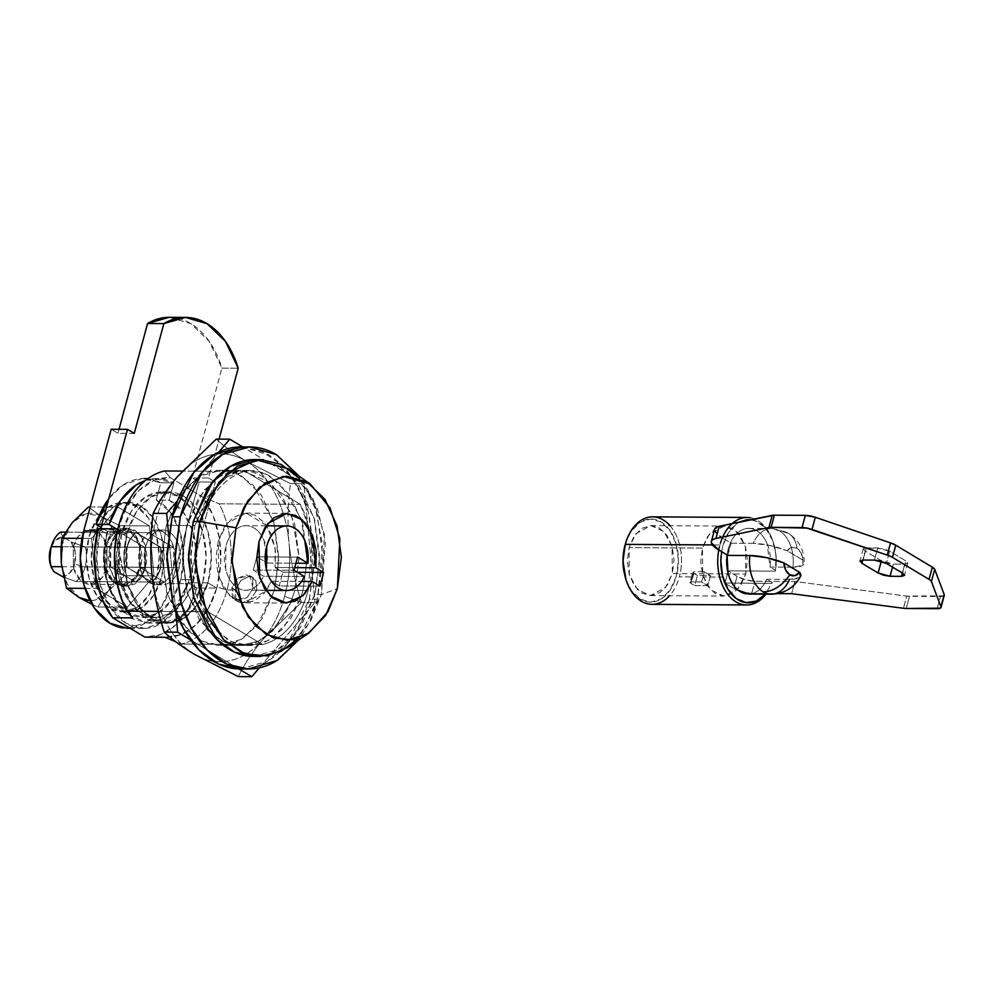 <?xml version="1.0" encoding="UTF-8"?>
<svg xmlns="http://www.w3.org/2000/svg" width="994" height="994" viewBox="0 0 994 994"><rect width="100%" height="100%" fill="white"/><g stroke="black" fill="none" stroke-linecap="round" stroke-linejoin="round"><path stroke-width="0.75" stroke-dasharray="4.97 3.73" d="M144.739 547.359L161.053 547.47L160.891 567.45L144.59 567.338L144.739 547.359L161.053 547.47L136.277 532.598L119.976 532.498C110.98 540.475 107.874 551.993 110.645 567.027L126.959 567.139C124.175 552.092 127.282 540.574 136.277 532.598L119.976 532.498L144.739 547.359L144.59 567.338L160.891 567.45C159.052 574.01 155.996 578.868 151.734 582.012L135.42 581.9L110.645 567.027L126.959 567.139L151.734 582.012L135.42 581.9C139.694 578.769 142.751 573.911 144.59 567.338A27.347 18.227 90.4 0 1 135.42 581.9L110.645 567.027L110.806 547.06C112.595 540.413 115.652 535.555 119.976 532.498L144.739 547.359M123.591 628.059A71.096 47.401 90.4 0 0 171.627 583.565L187.928 583.664L215.338 482.09L187.928 583.664L171.627 583.565L199.036 481.978L215.338 482.09L208.578 478.027L215.338 482.09L199.036 481.978L192.277 477.928L208.578 478.027L219.078 439.112L208.578 478.027L192.277 477.928L221.898 368.115L238.212 368.227L221.898 368.115A87.509 58.335 90.4 0 0 170.185 317.334M187.928 583.664A71.096 47.401 -89.6 0 1 139.893 628.171A71.096 47.401 -89.6 0 1 100.083 530.933L96.604 558.218L100.344 585.354L110.732 608.216L126.188 623.337L144.354 628.394L162.469 622.642L177.764 606.936L187.928 583.664M97.524 530.92L100.083 530.933M134.24 433.409L117.938 433.309L111.179 429.246L117.938 433.309L134.24 433.409M119.019 429.296L117.938 433.309L119.019 429.296M127.369 628.295L146.155 622.53L161.463 606.825L171.627 583.565L199.036 481.978L192.277 477.928L221.898 368.115L209.187 341.327L190.736 323.559L169.179 317.31M126.959 567.139L127.108 547.16C128.897 540.525 131.953 535.667 136.277 532.598L161.053 547.47A27.347 18.227 -89.6 0 1 160.891 567.45A27.347 18.227 -89.6 0 1 151.734 582.012L126.959 567.139M107.526 531.293A60.162 40.108 90.4 0 0 143.869 617.46A60.162 40.108 90.4 0 0 180.759 579.614L193.805 579.701A60.162 40.108 -89.6 0 1 156.915 617.547A60.162 40.108 -89.6 0 1 120.572 531.38L107.526 531.293L120.572 531.38L116.36 528.858L120.572 531.38L116.584 554.627L118.957 578.309L127.319 598.661L140.328 612.478L155.921 617.547L171.639 613.062L184.971 599.742L193.805 579.701L180.759 579.614A60.162 40.108 90.4 0 0 156.145 500.057L169.191 500.144A60.162 40.108 -89.6 0 1 193.805 579.701L196.737 555.609L193.035 531.815L183.318 512.245L169.191 500.144L156.145 500.057L160.817 482.761L173.851 482.848L169.191 500.144L173.851 482.848L160.817 482.761A78.762 52.508 90.4 0 0 143.422 478.549A78.762 52.508 90.4 0 0 108.806 498.603L123.144 484.935L141.869 478.599L160.817 482.761L156.145 500.057L170.272 512.159L179.989 531.728L183.691 555.522L180.759 579.614L171.925 599.655L158.593 612.975L142.887 617.46L127.282 612.391L114.273 598.587L105.911 578.222L103.538 554.54L107.526 531.293L101.028 527.392L107.526 531.293M160.643 547.47L173.689 547.557L173.54 567.524L160.494 567.437L160.643 547.47L173.689 547.557L148.914 532.685L135.867 532.598L160.643 547.47L160.494 567.437L173.54 567.524C171.689 574.097 168.632 578.955 164.37 582.086L151.324 582.012C155.586 578.868 158.642 574.01 160.494 567.437C158.692 574.085 155.648 578.943 151.324 582.012L126.549 567.139L139.595 567.214L164.37 582.086L151.324 582.012L126.549 567.139L139.595 567.214C136.812 552.179 139.918 540.661 148.914 532.685L135.867 532.598C126.872 540.574 123.765 552.092 126.549 567.139L126.698 547.16C128.499 540.512 131.543 535.667 135.867 532.598L160.643 547.47M145.459 480.524A78.762 52.508 -89.6 0 1 156.468 478.636A78.762 52.508 -89.6 0 1 173.851 482.848L154.902 478.686L145.484 480.512M148.914 532.685L173.689 547.557A27.347 18.227 -89.6 0 1 173.54 567.524A27.347 18.227 -89.6 0 1 164.37 582.086L139.595 567.214L139.744 547.247C141.533 540.599 144.59 535.754 148.914 532.685L65.293 532.138L148.914 532.685L173.689 547.557A27.347 18.227 90.4 0 0 157.127 530.051A27.347 18.227 90.4 0 0 148.914 532.685A27.347 18.227 -89.6 0 1 173.689 547.557L85.223 546.973L173.689 547.557L169.676 538.164L163.488 531.989L156.157 530.051L148.914 532.685M702.46 548.092L629.078 547.607L629.351 574.905L637.539 589.591L650.474 595.592L665.52 587.504L672.329 573.575L745.711 574.047L737.473 589.628L723.856 596.065L710.909 590.076L702.733 575.377L702.46 548.092L709.256 534.151L724.303 526.062L737.25 532.063L745.425 546.75L745.711 574.047L672.329 573.575L667.322 585.019L659.792 592.759L650.871 595.592L641.938 593.095L634.321 585.652L629.214 574.395L627.363 561.038L629.078 547.607L634.085 536.164L641.615 528.423L650.536 525.59L659.469 528.087L667.086 535.53L672.192 546.787L674.044 560.144L672.329 573.575L672.056 546.278L663.868 531.579L650.933 525.59L635.887 533.679L629.078 547.607L702.46 548.092L700.745 561.511L702.584 574.88L707.703 586.137L715.307 593.58L724.253 596.065L733.174 593.232L740.704 585.503L745.711 574.047L747.413 560.616L745.575 547.259L740.455 536.002L732.851 528.559L723.905 526.062L714.997 528.907L707.455 536.636L702.46 548.092M625.922 579.415L631.252 590.361L640.285 599.196L650.908 602.153L661.495 598.786L670.441 589.604L676.38 576.011A41.562 27.708 90.4 0 0 661.122 521.987A41.562 27.708 90.4 0 0 625.027 545.172M670.068 525.714A43.748 29.174 -89.6 0 1 679.362 576.831A43.748 29.174 90.4 0 0 654.86 516.992M803.811 564.244A32.156 8.797 15.1 0 1 792.877 567.201A32.814 21.88 90.4 0 0 779.594 530.895A32.814 22.75 121 0 1 788.341 533.281A32.814 22.75 121 0 1 796.964 548.228A14.301 9.53 -89.6 0 1 802.879 560.131L787.173 550.713A14.301 9.53 -89.6 0 1 796.964 548.228A32.814 22.75 -59 0 0 788.341 533.281A32.814 22.75 -59 0 0 779.594 530.895A32.814 21.88 -89.6 0 1 792.877 567.201L770.052 567.052L767.182 543.892C764.237 536.735 760.075 532.001 754.682 529.678C749.29 527.354 744.071 528.05 739.014 531.765C733.957 535.468 730.379 541.233 728.267 549.061L727.061 554.925M712.462 544.936L719.88 544.985L712.462 544.936M750.321 517.737A43.748 29.174 -89.6 0 1 775.283 571.165L727.993 570.854A43.748 29.174 -89.6 0 1 726.651 577.129L703.006 576.98A43.748 29.174 90.4 0 0 704.162 571.774L693.663 571.712A43.748 29.174 -89.6 0 1 692.507 576.918L679.362 576.831L692.507 576.918A43.748 29.174 -89.6 0 1 690.917 581.863L701.429 581.937A43.748 29.174 90.4 0 0 703.006 576.98L726.651 577.129A43.748 29.174 -89.6 0 1 724.701 583.043L771.99 583.354L724.701 583.043L733.796 588.498L737.088 576.309L727.993 570.854L737.088 576.309L745.686 579.775L754.98 581.241L794.927 581.502L906.739 596.089L943.865 595.853M649.803 604.215A43.748 29.174 90.4 0 0 679.362 576.831M749.526 594.052L753.937 592.983C759.379 590.858 763.653 586.286 766.759 579.241L772.251 582.546L765.33 594.151M721.607 551.658L722.862 545.805L728.416 532.809L736.74 523.714L739.263 522.136M750.731 519.763L756.894 521.527L765.939 528.733L772.599 540.413L775.954 554.95L775.544 570.357L770.052 567.052A32.814 21.88 90.4 0 0 749.849 528.46A32.814 21.88 90.4 0 0 727.086 554.95M746.544 593.915A32.814 21.88 90.4 0 0 766.759 579.241L789.584 579.39A32.156 8.797 -164.9 0 0 799.71 577.34M802.879 560.131L787.173 550.713L769.604 545.408L753.154 543.358L731.137 543.209L721.892 537.667L731.137 543.209L727.844 555.397A32.814 21.88 -89.6 0 1 731.137 543.209L753.154 543.358A32.814 21.88 -89.6 0 1 772.611 528.597A32.814 21.88 -89.6 0 1 779.594 530.895A32.814 21.88 90.4 0 0 771.356 528.559A32.814 21.88 90.4 0 0 753.154 543.358A32.156 8.797 15.1 0 1 787.173 550.713L791.845 547.408L796.964 548.228L801.04 552.925L802.879 560.131L802.779 565.325L792.877 567.201L770.052 567.052L775.544 570.357L775.283 571.165A43.748 29.174 90.4 0 0 771.506 537.493A43.748 29.174 90.4 0 0 744.257 517.663A43.748 29.174 90.4 0 0 719.88 544.985M722.862 545.805A41.562 27.708 -89.6 0 1 746.059 519.85A41.562 27.708 -89.6 0 1 771.953 538.785A41.562 27.708 -89.6 0 1 775.544 570.357M771.381 594.188A32.814 21.88 90.4 0 0 789.584 579.39L766.759 579.241L772.251 582.546L771.99 583.354M627.587 583.689A41.562 27.708 90.4 0 0 653.456 601.929A41.562 27.708 90.4 0 0 676.38 576.011L678.417 560.057L676.231 544.19L670.155 530.821L661.122 521.987L650.498 519.03L639.912 522.397L630.966 531.579L626.232 541.283M703.006 576.98A43.748 29.174 -89.6 0 1 701.429 581.937L707.716 585.714L710.461 575.551L704.162 571.774A43.748 29.174 -89.6 0 1 703.006 576.98M692.507 576.918A43.748 29.174 90.4 0 0 693.663 571.712L691.476 582.198L690.917 581.863A43.748 29.174 90.4 0 0 692.507 576.918M692.719 572.643L697.415 575.464L694.682 585.628L689.985 582.807L692.719 572.643L689.985 582.807L691.476 582.198L689.985 582.807L694.682 585.628L707.716 585.714L701.429 581.937L690.917 581.863L691.476 582.198L694.21 572.035L692.719 572.643L697.415 575.464L710.461 575.551L704.162 571.774L693.663 571.712M707.716 585.714L694.682 585.628L697.415 575.464L710.461 575.551L707.716 585.714M944.3 595.294A10.934 2.994 -164.9 0 1 940.498 596.487L937.205 608.676L940.498 596.487L909.522 596.288A10.922 2.982 -164.9 0 1 906.739 596.089L903.447 608.278L906.739 596.089L794.927 581.502L754.98 581.241A13.121 3.591 -164.9 0 1 737.088 576.309L733.796 588.498L742.394 591.964L751.688 593.43A13.121 3.591 15.1 0 1 733.796 588.498L724.701 583.043L726.651 577.129A43.748 29.174 90.4 0 0 727.993 570.854L775.283 571.165M714.661 529.317A32.814 8.971 -164.9 0 0 721.892 537.667L718.6 549.856L721.892 537.667L714.661 530.622L714.599 529.529M865.19 551.061L863.277 548.775L866.296 547.856L883.914 548.912L889.642 551.223L905.857 560.951L907.77 563.238L904.751 564.157L893.333 564.083L887.133 563.101L881.405 560.802L865.19 551.061L862.755 560.044L865.19 551.061L881.405 560.802L893.333 564.083L892.513 567.114L893.333 564.083L904.751 564.157L902.353 573.016L904.751 564.157L907.783 563.188L905.857 560.951L902.577 573.14L905.857 560.951L889.642 551.223L886.35 563.412L889.642 551.223L877.714 547.93L874.422 560.119L877.714 547.93L866.296 547.856L863.016 560.044L866.296 547.856L863.264 548.825L865.19 551.061M800.456 576.57L799.487 577.514L789.584 579.39M751.688 593.43L777.556 593.604L751.688 593.43L754.98 581.241L751.688 593.43M909.522 596.288L906.242 608.477L909.522 596.288M794.927 581.502L791.634 593.691L794.927 581.502M202.888 581.763A65.629 43.748 90.4 0 0 166.147 492.005A65.629 43.748 90.4 0 0 121.802 533.082A65.629 43.748 90.4 0 0 158.555 622.84A65.629 43.748 90.4 0 0 202.888 581.763L193.519 603.234L179.392 617.734L162.668 623.052L145.907 618.367L131.643 604.414L122.051 583.316L118.597 558.255L121.802 533.082L131.183 511.612L145.31 497.112L162.022 491.794L178.796 496.478L193.06 510.431L202.652 531.529L206.106 556.578L202.888 581.763M127.095 533.119A65.629 43.748 -89.6 0 1 171.44 492.042A65.629 43.748 -89.6 0 1 208.193 581.801L211.399 556.615L207.945 531.566L198.353 510.456L184.089 496.503L167.327 491.831L150.603 497.149L136.476 511.649L127.095 533.119L123.89 558.293L127.344 583.341L136.936 604.451L151.2 618.405L167.974 623.076L184.685 617.771L198.812 603.271L208.193 581.801A65.629 43.748 -89.6 0 1 163.848 622.865A65.629 43.748 -89.6 0 1 127.095 533.119M231.913 587.802L235.566 590.001L235.802 599.146L238.249 601.904L241.89 602.836L250.786 599.233L256.763 590.138L253.11 587.939L247.257 597.456L235.193 600.065L231.913 587.802L237.752 578.284L249.829 575.675L253.11 587.939L256.763 590.138L308.128 590.473A87.509 58.335 -89.6 0 1 262.515 644.534L181.393 644.013L175.888 641.838L181.393 644.013A87.509 58.335 90.4 0 0 227.005 589.939A87.509 58.335 -89.6 0 1 181.393 644.013L262.515 644.534C272.754 642.199 281.948 636.21 290.086 626.568C298.225 616.914 304.239 604.886 308.128 590.473L256.763 590.138L255.818 580.558L249.009 576.433L240.834 580.459L235.566 590.001L235.802 599.146L241.89 602.836L250.786 599.233L256.763 590.138L255.818 580.558L252.886 577.514L249.009 576.433L240.834 580.459L235.566 590.001L227.005 589.939L235.566 590.001L231.913 587.802L232.497 597.158L238.945 601.072L247.481 597.257L253.11 587.939L252.526 578.583L246.077 574.669L237.529 578.483L231.913 587.802M299.356 478.313L317.397 508.282L325.373 541.705L321.41 594.574L314.887 594.524L319.646 561.361L314.104 517.762L291.093 476.437L273.636 463.9L254.712 459.576M287.527 647.616L310.091 622.294L321.41 594.574L337.364 588.647L321.41 594.574L324.417 534.573L312.625 497.634L288.682 468.87M147.286 637.179A79.855 53.229 90.4 0 0 196.725 587.951L216.704 588.088A79.855 53.229 -89.6 0 1 167.265 637.303A79.855 53.229 -89.6 0 1 164.842 637.216A79.855 53.229 90.4 0 0 216.704 588.088A79.855 53.229 90.4 0 0 216.978 587.069L227.005 589.939A87.509 58.335 90.4 0 0 219.214 503.821L300.337 504.343A87.509 58.335 -89.6 0 1 308.128 590.473L311.88 545.793L309.097 528.373L300.337 504.343L245.617 471.504L182.287 471.094L245.617 471.504C235.379 473.827 226.197 479.816 218.046 489.47C209.908 499.125 203.894 511.152 200.005 525.565C196.116 539.978 194.861 554.876 196.253 570.245C197.644 585.615 201.496 599.432 207.796 611.683A87.509 58.335 -89.6 0 1 245.617 471.504L300.337 504.343L219.214 503.821A87.509 58.335 -89.6 0 1 227.005 589.939L216.978 587.069A79.855 53.229 -89.6 0 1 216.704 588.088L207.982 582.844L198.477 603.93L184.375 618.082L167.787 623.188L151.175 618.504L137.01 604.725L127.418 583.888L123.828 559.113L126.76 534.101L118.05 528.87L126.412 507.3L138.775 490.601L153.946 480.413L170.459 477.692L202.664 497.025L213.213 515.799L219.438 538.537L220.73 563.076L216.978 587.069A79.855 53.229 90.4 0 0 202.664 497.025L219.214 503.821L202.664 497.025L170.459 477.692A79.855 53.229 90.4 0 0 118.05 528.87A79.855 53.229 90.4 0 0 116.696 534.76M61.094 546.737L145.447 547.284A27.347 18.227 -89.6 0 1 163.923 530.162A27.347 18.227 -89.6 0 1 179.243 567.562L85.074 566.953A27.347 18.227 90.4 0 0 85.223 546.973A27.347 18.227 -89.6 0 1 85.074 566.953A27.347 18.227 -89.6 0 1 75.904 581.515L63.554 577.179L75.904 581.515A27.347 18.227 90.4 0 0 85.074 566.953L74.637 564.07L85.074 566.953L179.243 567.562A27.347 18.227 -89.6 0 1 160.767 584.683A27.347 18.227 -89.6 0 1 145.447 547.284L61.094 546.737M61.814 576.445A19.694 13.121 90.4 0 0 74.637 564.07L69.53 573.314L61.814 576.445M50.334 564.368A19.694 13.121 90.4 0 0 53.813 571.649L50.955 566.344M50.967 547.371L55.416 540.227L63.131 537.108L71.133 541.904L75.246 552.13L74.637 564.07A19.694 13.121 90.4 0 0 71.133 541.904L85.223 546.973L71.133 541.904L63.131 537.108A19.694 13.121 90.4 0 0 50.719 548.092M60.448 532.113L63.131 537.108L60.448 532.113M61.69 566.717L139.595 567.214A27.347 18.227 90.4 0 0 156.145 584.721A27.347 18.227 90.4 0 0 164.37 582.086L75.904 581.515L164.37 582.086L139.595 567.214L61.69 566.717M158.431 611.372L207.796 611.683L262.515 644.534L207.796 611.683L158.431 611.372M164.507 470.982L170.459 477.692L164.507 470.982M115.466 573.662A79.855 53.229 90.4 0 0 132.637 617.883L122.175 599.345L116.323 579.092M253.433 656.462L277.363 649.865L295.752 633.725L314.887 594.524L321.41 594.574L298.312 638.31M254.961 459.576L278.742 466.596C286.806 471.429 293.938 478.412 300.138 487.52L314.514 519.191L319.695 556.764L314.887 594.524L300.822 626.729C294.709 636.085 287.651 643.329 279.637 648.486C271.611 653.63 263.261 656.288 254.551 656.45L253.607 656.462M297.579 557.1L256.812 556.839L267.137 563.039L295.926 563.225L267.137 563.039A32.268 21.508 90.4 0 0 247.146 525.739A32.268 21.508 90.4 0 0 225.973 546.004A32.268 21.508 90.4 0 0 243.952 590.113A32.268 21.508 90.4 0 0 263.572 576.234L304.338 576.508L263.572 576.234L253.259 570.047L294.025 570.308L253.259 570.047L256.812 556.839L297.579 557.1M266.504 525.292L246.201 513.115L227.154 523.204L218.208 541.332L224.184 527.329L233.143 517.526L243.841 513.239L254.824 515.078L264.59 522.794L271.797 535.306L275.462 550.937L275.089 567.512L294.746 567.636L275.089 567.512L282.905 572.196L279.202 585.913L319.969 586.174L279.202 585.913L271.387 581.229L301.592 581.428L271.387 581.229L263.957 593.567L254.066 601.047L243.045 602.625L232.422 598.102L223.65 588.075L217.922 573.936L216.021 557.609L218.208 541.332L218.866 577.315L229.564 595.654L245.617 602.811L266.081 590.908M266.467 590.361L271.387 581.229L279.202 585.913L282.905 572.196L297.33 572.295L282.905 572.196L275.089 567.512L275.127 548.154L266.889 525.826M267.137 563.039L264.069 540.5C261.124 533.579 257.011 529.044 251.743 526.857C246.462 524.67 241.368 525.404 236.448 529.069C231.527 532.722 228.036 538.363 225.973 546.004L225.663 569.028C227.514 576.744 230.844 582.546 235.665 586.423C240.486 590.299 245.555 591.256 250.886 589.318C256.216 587.367 260.453 583.018 263.572 576.234L253.259 570.047L256.812 556.839L267.137 563.039M116.422 579.626L122.175 599.345L132.637 617.883A79.855 53.229 -89.6 0 1 116.31 578.98M116.584 535.269A79.855 53.229 -89.6 0 1 118.05 528.858L117.926 528.858M118.05 528.87L126.76 534.101L106.793 533.964L98.071 528.733L106.793 533.964L103.861 556.193L107.837 585.056L123.244 612.105L147.249 623.064L162.929 618.827L175.093 608.39L188.003 582.72L207.982 582.844L195.072 608.514L182.908 618.964L167.216 623.201L143.211 612.229L127.816 585.193L123.828 556.329L126.76 534.101L106.793 533.964L103.848 558.988L107.451 583.764L117.043 604.588L131.196 618.38L147.808 623.064L164.408 617.945L178.51 603.793L188.003 582.72L196.725 587.951L188.214 608.75L175.926 624.766L161.016 634.52L144.863 637.092M207.982 582.844L188.003 582.72L196.725 587.951L216.704 588.088L207.982 582.844M216.704 588.088L208.181 608.887L195.905 624.903L180.995 634.644L164.842 637.216L180.995 634.644L195.905 624.903L208.181 608.887L216.704 588.088M179.243 567.562L179.144 546.638C177.18 539.692 173.863 534.822 169.204 532.026C164.532 529.23 159.885 529.317 155.25 532.299C150.616 535.269 147.348 540.264 145.447 547.284L145.559 568.208C147.522 575.153 150.827 580.024 155.499 582.819C160.158 585.615 164.805 585.528 169.452 582.546C174.087 579.577 177.354 574.582 179.243 567.562M139.595 567.214L143.608 576.607L149.783 582.782L157.114 584.721L164.37 582.086A27.347 18.227 -89.6 0 1 139.595 567.214M262.826 639.602C252.302 652.238 244.139 664.576 238.336 676.603C244.139 664.576 252.302 652.238 262.826 639.602A103.91 69.282 90.4 0 1 194.352 654.3A103.91 69.282 90.4 0 1 151.784 572.681A103.91 69.282 90.4 0 1 177.33 476.76C167.725 488.265 160.643 502.579 156.083 519.7C151.523 536.81 150.094 554.478 151.784 572.681C153.486 591.045 158.145 607.52 165.75 622.107C173.354 636.682 182.884 647.417 194.352 654.3C205.795 661.172 217.624 663.284 229.85 660.662C242.076 658.04 253.072 651.02 262.826 639.602L263.124 639.254A103.91 69.282 90.4 0 0 284.595 596.338L301.443 602.339L263.124 639.254C272.816 627.786 279.973 613.484 284.595 596.338C289.192 579.316 290.683 561.722 289.068 543.569L288.956 542.264C287.179 524.024 282.495 507.685 274.916 493.235C267.324 478.785 257.831 468.137 246.437 461.291C235.069 454.469 223.315 452.332 211.15 454.892C198.999 457.439 188.052 464.347 178.311 475.604A103.91 69.282 90.4 0 1 246.437 461.291C234.05 453.736 223.998 446.343 216.294 439.087C223.998 446.343 234.05 453.736 246.437 461.291L290.41 483.581L303.878 483.668L242.648 446.915L303.878 483.668L314.912 602.426L303.878 483.668L290.41 483.581L246.437 461.291A103.91 69.282 90.4 0 1 288.956 542.264C287.353 522.372 287.838 502.815 290.41 483.581C287.838 502.815 287.353 522.372 288.956 542.264M274.456 590.25L294.845 590.386L290.77 602.625L272.629 630.979L257.968 641.416L240.213 645.441L223.377 641.602L207.87 630.444L187.406 593.716L182.486 554.963L186.723 525.478L166.333 525.354L162.097 554.826L167.029 593.58L187.481 630.32L203 641.465L219.823 645.305L241.095 639.44L257.446 625.089L274.456 590.25L261.956 618.877L243.12 638.21C235.988 642.783 228.558 645.156 220.83 645.305C213.089 645.441 205.634 643.366 198.465 639.067L179.454 620.467L166.669 592.312L162.059 558.914L166.333 525.354L178.845 496.714L197.669 477.393C204.801 472.809 212.231 470.448 219.972 470.299C227.701 470.15 235.156 472.225 242.325 476.536L261.347 495.136L274.133 523.279L278.73 556.677L274.456 590.25L278.693 560.765L273.76 522.012L253.308 485.283L237.79 474.138L220.966 470.299L199.695 476.151L183.343 490.514L166.333 525.354L186.723 525.478L199.222 496.851L218.059 477.518C225.178 472.945 232.608 470.584 240.349 470.435C248.09 470.286 255.533 472.361 262.702 476.66L281.724 495.273L294.51 523.416L299.119 556.814L294.845 590.386L290.795 602.612L282.333 619.013L263.497 638.347C256.377 642.919 248.947 645.28 241.207 645.429C233.478 645.578 226.023 643.503 218.854 639.204L199.831 620.591L187.046 592.449L182.436 559.05L186.723 525.478L203.72 490.638L220.072 476.288L241.343 470.423L270.741 482.612L291.354 513.886L299.119 557.311L294.845 590.386L274.456 590.25M168.57 534.126L175.752 611.496L168.57 534.126M190.587 639.937L238.895 668.937L190.587 639.937M259.322 667.844L314.912 602.426L259.322 667.844M218.767 452.108L177.64 500.504L218.767 452.108M263.124 639.254L301.443 602.339L314.912 602.426L301.443 602.339C295.317 583.254 291.192 563.66 289.068 543.569C291.192 563.66 295.317 583.254 301.443 602.339L284.595 596.338A103.91 69.282 90.4 0 0 289.068 543.569M108.122 591.318A43.748 29.174 90.4 0 0 117.23 573.178L124.325 575.712L108.122 591.318L117.23 573.178L119.081 550.688L113.204 529.877L101.152 516.321L86.167 513.649L72.289 522.558A43.748 29.174 90.4 0 1 101.152 516.321L88.466 506.977L101.152 516.321L119.678 525.702L149.373 525.901L118.162 507.164L91.597 538.425L96.232 588.436L127.443 607.172L154.02 575.899L149.373 525.901L154.02 575.899L127.443 607.172L96.232 588.436L91.597 538.425L82.055 538.363L91.597 538.425L118.162 507.164L149.373 525.901L119.678 525.702L101.152 516.321A43.748 29.174 90.4 0 1 119.081 550.688L119.678 525.702L119.081 550.701L124.325 575.712L154.02 575.899L124.325 575.712L117.23 573.178A43.748 29.174 90.4 0 0 119.094 550.726L121.044 563.337L124.325 575.712L108.011 591.442L97.747 606.974L127.443 607.172L97.747 606.974L108.122 591.318L94.219 600.252L90.056 600.724M107.091 567.102L139.694 567.313L134.389 578.197L122.622 584.509L112.521 579.825L106.134 568.344L105.911 547.023L73.295 546.812L73.519 568.133L79.905 579.614L90.019 584.298L101.773 577.986L107.091 567.102C105.19 574.11 101.935 579.104 97.3 582.086C92.653 585.056 88.006 585.155 83.347 582.347C78.675 579.552 75.358 574.681 73.407 567.736L73.295 546.812C75.196 539.804 78.451 534.809 83.098 531.827C87.733 528.845 92.38 528.758 97.052 531.554C101.711 534.362 105.029 539.233 106.979 546.166L107.091 567.102L106.867 545.768L100.481 534.287L90.367 529.603L78.613 535.928L73.295 546.812L105.911 547.023C107.799 540.015 111.067 535.02 115.702 532.038C120.336 529.057 124.995 528.97 129.655 531.765C134.327 534.573 137.632 539.444 139.595 546.377L139.694 567.313C137.806 574.321 134.538 579.316 129.903 582.298C125.269 585.267 120.622 585.367 115.95 582.559C111.291 579.763 107.973 574.892 106.01 567.959L105.911 547.023L111.229 536.139L122.983 529.814L133.097 534.511L139.483 545.979L139.694 567.313L107.091 567.102M61.293 563.176A43.748 29.174 90.4 0 1 72.264 522.583L63.169 540.724L61.305 563.225L67.182 584.037L79.234 597.593A43.748 29.174 90.4 0 0 108.097 591.343M84.975 588.361L96.232 588.436L84.975 588.361M92.044 604.352L97.747 606.974L92.044 604.352M90.205 506.977L118.162 507.164L90.205 506.977M61.305 563.225A43.748 29.174 90.4 0 0 79.234 597.593M140.713 567.922L145.609 567.947L139.968 579.49L127.505 586.187L116.795 581.217L110.023 569.053L109.787 546.452L104.892 546.414L105.128 569.015L111.9 581.192L122.622 586.149L135.085 579.452L140.713 567.922L136.576 577.402L130.338 583.801L122.945 586.149L115.54 584.087L109.241 577.924L105.004 568.605L103.475 557.535L104.892 546.414L109.042 536.934L115.279 530.535L122.66 528.187L130.065 530.249L136.364 536.412L140.601 545.731L142.13 556.802L140.713 567.922L140.477 545.308L133.705 533.144L122.995 528.174L110.533 534.871L104.892 546.414L109.787 546.452L113.937 536.959L120.175 530.56L127.555 528.212L134.96 530.274L141.26 536.437L145.497 545.768L147.025 556.826L145.609 567.947L141.459 577.427L135.221 583.838L127.841 586.187L120.436 584.112L114.136 577.949L109.899 568.63L108.371 557.572L109.787 546.452L115.428 534.909L127.891 528.212L138.601 533.182L145.373 545.346L145.609 567.947L140.713 567.922M156.592 577.452A54.695 36.467 90.4 0 0 125.965 502.653A54.695 36.467 90.4 0 0 89.013 536.884L86.341 557.87L89.224 578.744L97.213 596.325L109.104 607.955L123.07 611.857L137.01 607.421L148.777 595.344L156.592 577.452L159.264 556.466L156.393 535.592L148.392 517.998L136.513 506.368L122.535 502.479L108.607 506.915L96.828 518.992L89.013 536.884A54.695 36.467 90.4 0 0 119.64 611.683A54.695 36.467 90.4 0 0 156.592 577.452M93.908 536.922A54.695 36.467 -89.6 0 1 130.86 502.691A54.695 36.467 -89.6 0 1 161.488 577.477L164.159 556.503L161.276 535.629L153.287 518.036L141.397 506.406L127.431 502.517L113.49 506.94L101.723 519.017L93.908 536.922L91.237 557.895L94.119 578.769L102.109 596.363L113.987 607.993L127.965 611.882L141.893 607.458L153.672 595.369L161.488 577.477A54.695 36.467 -89.6 0 1 124.536 611.708A54.695 36.467 -89.6 0 1 93.908 536.922M294.845 590.386L302.996 590.436L300.784 597.655L282.967 628.78L267.548 640.757L248.363 645.491L231.54 641.652L216.021 630.494L195.57 593.766L190.637 555.012L194.874 525.528L186.723 525.478L182.486 554.963L187.406 593.716L207.87 630.444L223.377 641.602L240.213 645.441L257.968 641.416L272.629 630.979L290.77 602.625L294.845 590.386L299.119 556.814L294.51 523.416L281.724 495.273L262.702 476.66C255.533 472.361 248.09 470.286 240.349 470.435C232.608 470.584 225.178 472.945 218.059 477.518L199.222 496.851L186.723 525.478L182.436 559.05L187.046 592.449L199.831 620.591L218.854 639.204C226.023 643.503 233.478 645.578 241.207 645.429C248.947 645.28 256.377 642.919 263.497 638.347L282.333 619.013L290.782 602.625L294.845 590.386L299.119 557.311L291.354 513.898L270.741 482.612L241.343 470.423L220.072 476.288L203.72 490.638L186.723 525.478L194.874 525.528L190.6 559.1L195.197 592.499L207.982 620.641L227.005 639.254C234.174 643.553 241.629 645.628 249.357 645.479C257.098 645.342 264.528 642.969 271.66 638.396L290.484 619.063L300.797 597.655L302.996 590.436L307.27 556.864L302.661 523.465L289.875 495.323L270.865 476.722C263.696 472.411 256.241 470.336 248.5 470.485C240.759 470.634 233.329 472.995 226.21 477.567L207.373 496.901L194.874 525.528L211.884 490.701L228.235 476.337L249.494 470.473L265.671 474.026L280.718 484.351L301.294 518.98L307.258 559.572L302.996 590.436L294.845 590.386M241.79 446.915L268.604 454.83C277.699 460.284 285.738 468.149 292.733 478.425C299.716 488.7 305.133 500.603 308.948 514.134L314.8 556.516L309.37 599.109L317.521 599.158L322.951 556.565L317.111 514.184C313.284 500.665 307.879 488.762 300.884 478.487L315.769 509.748L322.454 544.563L317.521 599.158L309.37 599.109L314.738 561.697L308.488 512.531L298.15 487.333L282.544 465.925L262.851 451.785L241.505 446.902M240.063 668.95L267.051 661.519L287.788 643.304L309.37 599.109C305.68 612.776 300.387 624.891 293.503 635.427C286.607 645.976 278.643 654.151 269.61 659.954C260.565 665.756 251.134 668.763 241.331 668.95L240.262 668.962M317.521 599.158C313.831 612.826 308.55 624.94 301.654 635.477L298.386 640.186L317.521 599.158M143.546 628.407L130.251 628.32M143.211 617.46L156.244 617.547M157.151 478.636L148.031 478.574M650.474 595.592L723.856 596.065M748.755 528.41L771.58 528.559L788.254 533.244C799.089 540.338 804.382 550.278 804.134 563.064M773.444 542.799L773.121 541.817M907.783 563.188L904.503 575.377M863.264 548.825L859.972 561.014M650.933 525.59L724.303 526.062M162.767 491.794L168.073 491.831M238.249 601.904L235.193 600.065M162.519 530.075L156.816 530.038M156.468 584.733L162.171 584.77M286.471 590.498L285.042 590.486M265.709 590.361L245.704 590.237M266.119 525.826L246.127 525.702M246.201 513.115L286.968 513.376M245.617 602.811L286.384 603.072M252.886 577.514L249.829 575.675M167.129 637.303L165.016 637.291M147.249 623.064L167.216 623.201M161.923 623.052L167.216 623.089M248.363 645.491L219.823 645.305M249.494 470.473L220.966 470.299M122.622 584.509L90.019 584.298M122.983 529.814L90.367 529.603M127.505 586.187L122.622 586.149M123.157 502.479L128.052 502.504M122.448 611.857L127.344 611.894M127.891 528.212L122.995 528.174"/><path stroke-width="1.49" d="M163.873 323.597A87.509 58.335 -89.6 0 1 186.499 317.434A87.509 58.335 -89.6 0 1 238.212 368.227L219.078 439.112L238.212 368.227L225.489 341.439L207.05 323.659L185.48 317.421L163.873 323.597L147.572 323.497L163.873 323.597L134.24 433.409L163.873 323.597M170.185 317.334A87.509 58.335 90.4 0 0 147.572 323.497L119.019 429.296L147.572 323.497L169.179 317.31M127.369 628.295L109.887 623.226L94.43 608.117L84.043 585.242L80.303 558.106L83.769 530.833L111.179 429.246L127.493 429.358L100.667 528.746L127.493 429.358L111.179 429.246L83.769 530.833L97.524 530.92L83.769 530.833A71.096 47.401 90.4 0 0 123.591 628.059M127.493 429.358L134.24 433.409L127.493 429.358M145.484 480.512L136.19 485.01L120.199 500.988L109.054 524.472L116.36 528.858L109.054 524.472L96.02 524.385L101.028 527.392L96.02 524.385L109.054 524.472A78.762 52.508 -89.6 0 1 145.459 480.524M108.806 498.603A78.762 52.508 90.4 0 0 96.02 524.385L108.806 498.603M943.629 595.99L944.213 594.574L934.708 569.351L932.347 567.176L895.768 545.209L890.537 542.91L815.304 517.265A10.934 2.994 -164.9 0 0 805.351 515.364L802.059 527.553A10.934 2.994 15.1 0 1 812.011 529.454L815.304 517.265L805.351 515.364L774.376 515.165A10.922 2.982 -164.9 0 0 774.363 515.165L771.083 527.354L774.376 515.165L719.246 526.261C715.705 527.068 714.177 528.522 714.661 530.622M626.232 541.283L625.301 544.377A43.748 29.174 -89.6 0 1 670.068 525.714M749.861 555.547A32.814 21.88 90.4 0 0 763.144 591.852A32.814 22.75 -59 0 0 789.795 574.805A14.301 9.53 -89.6 0 1 783.881 562.902A32.156 8.797 -164.9 0 0 749.861 555.547L727.844 555.397L749.861 555.547L766.312 557.597L783.881 562.902L799.586 572.32A14.301 9.53 -89.6 0 1 789.795 574.805A32.814 22.75 121 0 1 763.144 591.852A32.814 21.88 -89.6 0 1 749.861 555.547M766.088 593.256A41.562 27.708 -89.6 0 1 735.001 597.605A41.562 27.708 -89.6 0 1 721.085 555.845M719.358 547.048A43.748 29.174 90.4 0 0 730.205 597.22A43.748 29.174 90.4 0 0 765.392 594.909M654.86 516.992A43.748 29.174 90.4 0 0 625.301 544.377L712.462 544.936L625.301 544.377A43.748 29.174 90.4 0 0 649.803 604.215M720.464 542.972A43.748 29.174 -89.6 0 1 750.321 517.737M766.536 593.418A43.748 29.174 -89.6 0 1 745.674 604.936A43.748 29.174 -89.6 0 1 717.842 557.746M727.061 554.925L727.981 572.631C729.907 580.533 733.361 586.435 738.318 590.324L749.526 594.052M765.405 594.077L756.223 601.097L745.997 602.637L736.119 598.487L727.956 589.218L722.613 576.098L720.836 560.939L721.607 551.658M739.263 522.136L746.693 519.763L750.731 519.763M727.086 554.95A32.814 21.88 90.4 0 0 746.544 593.915M789.584 579.39A32.814 21.88 -89.6 0 1 769.691 594.101A32.814 21.88 -89.6 0 1 763.144 591.852A32.814 21.88 90.4 0 0 771.381 594.188M799.71 577.34A32.156 8.797 -164.9 0 0 799.586 572.32L794.914 575.625L789.795 574.805L785.72 570.096L783.881 562.902L799.586 572.32L800.456 576.57M669.608 595.717A43.748 29.174 -89.6 0 1 627.997 584.919A43.748 29.174 -89.6 0 1 625.301 544.377L622.989 561.125L625.922 579.415M625.027 545.172A41.562 27.708 90.4 0 0 623.897 571.339M718.6 549.856L727.844 555.397L718.6 549.856A32.814 8.971 15.1 0 1 711.369 541.506A32.814 8.971 15.1 0 1 715.953 538.45C712.412 539.257 710.884 540.711 711.381 542.811L718.6 549.856M941.007 607.471L944.3 595.282A10.934 2.994 -164.9 0 0 944.213 594.574L940.92 606.762L931.415 581.552L934.708 569.351L944.213 594.574L940.92 606.762A10.934 2.994 15.1 0 1 941.007 607.483A10.934 2.994 15.1 0 1 937.205 608.676L906.242 608.477A10.922 2.982 15.1 0 1 903.447 608.278L791.634 593.691L777.556 593.604L791.634 593.691L903.447 608.278A10.922 2.982 -164.9 0 0 906.242 608.477L940.336 608.179L940.92 606.762L931.415 581.552A10.934 2.994 -164.9 0 0 929.055 579.365L892.475 557.398A10.934 2.994 -164.9 0 0 887.244 555.112L806.793 528.075L771.083 527.354A10.922 2.982 -164.9 0 0 768.921 527.528L715.953 538.45L719.246 526.261A32.814 8.971 -164.9 0 0 714.661 529.317L711.381 541.469M890.04 576.271L883.852 575.29L878.112 572.991L861.897 563.25L859.984 560.964L863.016 560.044L874.422 560.119L880.622 561.101L886.35 563.412L902.577 573.14L904.49 575.427L901.459 576.346L890.04 576.271L878.112 572.991L881.405 560.802L878.112 572.991L861.897 563.25L859.972 561.014L863.016 560.044L874.422 560.119L886.35 563.412L902.577 573.14L904.503 575.377L901.459 576.346L890.04 576.271L892.513 567.114L890.04 576.271M715.953 538.45L719.246 526.261L772.214 515.339L768.921 527.528L715.953 538.45M771.083 527.354L774.363 515.165A10.922 2.982 -164.9 0 0 772.214 515.339L768.921 527.528A10.922 2.982 15.1 0 1 771.083 527.354L774.376 515.165L805.339 515.364L802.059 527.553L771.083 527.354M802.059 527.553L805.351 515.364A10.934 2.994 -164.9 0 0 805.339 515.364L802.059 527.553M812.011 529.454L815.304 517.265L890.537 542.91L887.244 555.112L812.011 529.454M887.244 555.112A10.934 2.994 15.1 0 1 892.475 557.398L895.768 545.209A10.934 2.994 -164.9 0 0 890.537 542.91L887.244 555.112M892.475 557.398L895.768 545.209L932.347 567.176L929.055 579.365L892.475 557.398M929.055 579.365A10.934 2.994 15.1 0 1 931.415 581.552L934.708 569.351A10.934 2.994 -164.9 0 0 932.347 567.176L929.055 579.365M902.353 573.016L901.459 576.346L902.353 573.016M862.755 560.044L861.897 563.25L862.755 560.044M261.223 459.613L254.712 459.576L230.782 466.174L212.381 482.314L193.246 521.515L199.769 521.552L218.904 482.363L237.305 466.211L261.223 459.613L281.19 464.422L299.356 478.313M236 527.802L244.089 507.102L259.546 487.222L283.178 476.387L310.091 483.904L330.033 507.872L339.861 538.661L337.364 588.647L341.364 557.187L337.053 525.863L325.063 499.485L307.233 482.04L286.272 476.201L265.373 482.848L247.717 500.964L236 527.802L231.987 559.274L236.299 590.585L248.289 616.976L266.119 634.42L287.08 640.26L307.978 633.613L325.634 615.497L337.364 588.647L327.933 611.757L309.122 632.855L292.311 639.788L273.462 637.937L255.806 626.195L242.424 606.787L232.037 562.157L236 527.802L199.769 521.552L236 527.802M310.091 483.904L288.682 468.87L256.377 459.849L228.036 472.846L209.485 496.702L199.769 521.552L195.023 562.778L207.485 616.33L223.538 639.614L244.735 653.717L267.349 655.928L287.527 647.616L309.122 632.855M175.888 641.838L164.842 637.216L175.888 641.838M60.448 532.113A27.347 18.227 90.4 0 0 51.29 546.675L61.094 546.737L51.29 546.675A27.347 18.227 -89.6 0 1 51.924 544.575A27.347 18.227 -89.6 0 1 60.448 532.113L65.293 532.138L60.448 532.113M63.554 577.179L53.813 571.649L51.129 566.642A27.347 18.227 -89.6 0 1 51.29 546.675A27.347 18.227 90.4 0 0 51.129 566.642L61.69 566.717L51.129 566.642L53.813 571.649L63.554 577.179M50.955 566.344L49.7 561.424L50.967 547.371M50.719 548.092A19.694 13.121 90.4 0 0 50.334 564.368M51.377 567.673L51.129 566.642M182.287 471.094L164.507 470.982A87.509 58.335 90.4 0 0 126.673 611.161L158.431 611.372L126.673 611.161A87.509 58.335 -89.6 0 1 116.074 577.415A87.509 58.335 -89.6 0 1 117.068 532.821A87.509 58.335 -89.6 0 1 164.507 470.982L182.287 471.094M116.696 534.76A79.855 53.229 90.4 0 0 115.466 573.662M117.926 528.858L98.071 528.733A79.855 53.229 90.4 0 0 112.657 617.759L132.624 617.883L126.673 611.161L132.637 617.883L112.657 617.759L144.863 637.092L164.842 637.216L144.863 637.092A79.855 53.229 90.4 0 0 147.286 637.179M323.671 572.469L319.969 586.174L312.153 581.49L304.723 593.84L294.833 601.308L283.812 602.898L273.188 598.363L264.416 588.336L258.688 574.197L256.787 557.87L258.974 541.593L264.951 527.59L273.909 517.787L284.607 513.513L295.591 515.352L305.357 523.055L312.563 535.58L316.229 551.198L315.856 567.773L323.671 572.469L315.856 567.773L294.746 567.636L315.856 567.773L312.464 535.331L302.064 519.651L286.968 513.376L267.92 523.465L258.974 541.593L259.633 577.576L270.331 595.915L286.384 603.072L303.021 595.642L312.153 581.49L319.969 586.174L323.671 572.469L297.33 572.295L323.671 572.469M199.769 521.552L193.246 521.515L188.487 554.677L194.029 598.276L217.04 639.602L234.497 652.139L253.433 656.462L259.956 656.5L241.02 652.188L223.563 639.639L200.552 598.313L195.01 554.727L199.769 521.552M298.312 638.31L281.165 651.368L259.956 656.5M254.551 656.45C245.853 656.624 237.467 654.288 229.403 649.442C221.339 644.597 214.207 637.626 208.007 628.519L193.619 596.847L188.438 559.274L193.246 521.515L207.324 489.296C213.424 479.953 220.494 472.709 228.508 467.553C236.522 462.409 244.884 459.75 253.582 459.576L254.961 459.576M307.904 563.3L297.579 557.1L294.025 570.308L304.338 576.508A32.268 21.508 -89.6 0 1 284.719 590.374A32.268 21.508 -89.6 0 1 266.74 546.265A32.268 21.508 -89.6 0 1 287.912 526A32.268 21.508 -89.6 0 1 307.904 563.3L295.926 563.225L307.904 563.3L304.823 540.761C301.89 533.853 297.778 529.305 292.509 527.118C287.229 524.931 282.134 525.677 277.214 529.33C272.294 532.983 268.802 538.636 266.74 546.265L266.429 569.289C268.281 577.017 271.611 582.807 276.431 586.684C281.252 590.56 286.322 591.529 291.652 589.579C296.982 587.64 301.219 583.279 304.338 576.508L294.025 570.308L297.579 557.1L307.904 563.3M301.592 581.428L312.153 581.49L301.592 581.428M116.323 579.092L114.521 552.664L116.671 534.871M116.733 534.548L114.521 552.664L116.422 579.626M116.31 578.98A79.855 53.229 -89.6 0 1 116.584 535.269M118.05 528.858L98.071 528.733L94.554 552.527L95.971 576.781L102.196 599.208L112.657 617.759L144.863 637.092M194.352 654.3L238.336 676.603L194.352 654.3C181.977 646.746 171.925 639.341 164.209 632.097C157.996 612.677 153.846 592.871 151.784 572.681C150.106 552.502 150.579 532.722 153.188 513.351L166.644 513.438L168.57 534.126L166.644 513.438L177.64 500.504L166.644 513.438L153.188 513.351C159.028 501.336 167.079 489.135 177.33 476.76L216.294 439.087L229.751 439.174L242.648 446.915L229.751 439.174L216.294 439.087L177.33 476.76C167.079 489.135 159.028 501.336 153.188 513.351C150.579 532.722 150.106 552.502 151.784 572.681C153.846 592.871 157.996 612.677 164.209 632.097L177.677 632.184L190.587 639.937L177.677 632.184L175.752 611.496L177.677 632.184L164.209 632.097C171.925 639.341 181.977 646.746 194.352 654.3L194.377 654.313M238.895 668.937L251.805 676.69L259.322 667.844L251.805 676.69L238.895 668.937M229.751 439.174L218.767 452.108L229.751 439.174M238.336 676.603L251.805 676.69L238.336 676.603M72.289 522.558L88.466 506.977L90.205 506.977L88.466 506.977L72.264 522.583L61.889 538.239L61.305 563.263M79.234 597.593L92.044 604.352L79.234 597.593L66.536 588.237L61.293 563.176L66.536 588.237L84.975 588.361L66.536 588.237L79.234 597.593L90.056 600.724M82.055 538.363L61.889 538.239L82.055 538.363M72.264 522.583L61.889 538.239L60.92 550.577L61.293 563.176M249.656 446.965L241.505 446.902L214.518 454.345L193.768 472.56L172.186 516.756L180.336 516.805L201.919 472.61L222.668 454.395L249.656 446.965L276.407 454.668L299.442 476.424L276.754 454.879C267.659 449.412 258.204 446.778 248.388 446.965C238.572 447.163 229.142 450.158 220.096 455.96C211.063 461.775 203.099 469.951 196.203 480.487C189.32 491.036 184.027 503.138 180.336 516.805L172.186 516.756C175.876 503.088 181.169 490.974 188.052 480.437C194.948 469.889 202.913 461.713 211.946 455.911C220.991 450.108 230.422 447.101 240.237 446.915L241.79 446.915M241.331 668.95C231.515 669.136 222.06 666.502 212.952 661.035C203.857 655.58 195.818 647.715 188.823 637.44C181.84 627.152 176.423 615.261 172.608 601.73L166.768 559.349L172.186 516.756L166.818 554.167L173.068 603.333L183.405 628.531L199.024 649.939L218.705 664.079L240.063 668.95L248.214 669.012L226.856 664.141L207.174 649.989L191.556 628.593L181.219 603.383L174.969 554.217L180.336 516.805L174.919 559.398L180.759 601.78C184.586 615.311 189.991 627.214 196.986 637.489C203.969 647.765 212.02 655.63 221.115 661.097C230.21 666.552 239.666 669.186 249.482 668.999C259.297 668.813 268.715 665.818 277.761 660.004L298.386 640.186L276.966 660.513L248.214 669.012M185.679 317.421L169.378 317.31M130.251 628.32L127.232 628.295M148.031 478.574L144.105 478.549M626.046 541.842L626.369 540.86M652.623 516.843L747.19 517.464M652.052 604.352L746.631 604.973M748.32 594.039L771.158 594.188C784.303 593.766 794.107 587.827 800.543 576.396M625.798 579.017L626.121 579.999M50.793 547.893L51.949 544.476M50.682 565.499L51.452 567.885M116.609 580.645L116.236 578.583M116.907 533.616L116.509 535.667M285.042 590.486L265.709 590.361M286.893 525.963L266.119 525.826M165.016 637.291L147.149 637.179"/></g></svg>
